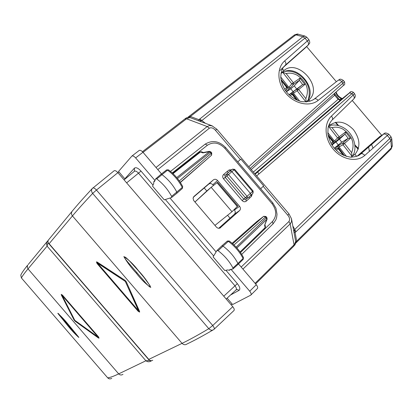 <?xml version="1.0" encoding="UTF-8"?>
<svg xmlns="http://www.w3.org/2000/svg" width="413" height="413" viewBox="0 0 413 413"><rect width="100%" height="100%" fill="white"/><g stroke="black" fill="none" stroke-linecap="round" stroke-linejoin="round"><path stroke-width="0.62" d="M381.653 135.247L352.217 100.457M373.058 148.226L371.592 144.504M336.358 81.712L306.627 46.581M258.91 173.981L257.717 171.968M335.754 122.253L338.634 125.655M354.824 144.756L358.303 148.866M361.793 152.986L362.475 153.791M194.941 202.009L206.794 190.982L204.218 187.967M229.674 218.477L229.984 218.131L227.553 215.281M282.477 68.873L283.907 70.561L280.99 73.369M283.907 70.561C297.448 58.45 322.708 85.93 309.987 98.852L308.841 99.977L309.951 101.288M308.841 99.977L306.585 101.897M229.664 218.482L229.984 218.131M237.852 205.968L231.998 211.714L211.151 187.306L217.589 182.231M194.957 202.024L211.151 187.306L206.794 190.982M242.921 269.1L290.453 223.624L291.542 221.533L291.501 218.771L288.945 213.841L287.768 215.188C289.704 217.579 290.091 219.69 288.919 221.523L290.174 223.913L294.051 244.847L255.089 283.323M240.397 159.594L215.431 130.296L216.866 129.238L288.95 213.841M215.431 130.296C213.366 127.989 211.353 127.287 209.386 128.195L207.181 126.538L209.479 125.531L212.38 125.924M189.789 117.488L190.357 116.471L188.726 116.631M189.965 117.555L186.547 118.779L143.063 152.366M369.382 151.421L368.639 147.064M329.28 124.086L330.106 125.062L328.454 126.332M330.106 125.062C337.597 119.997 345.382 121.53 353.451 129.656C360.177 139.005 360.678 147.24 354.943 154.359L356.636 156.362M354.943 154.359L351.215 156.888L351.251 157.214M280.979 73.437L282.709 72.332M282.76 72.301C297.577 63.519 318.702 89.626 306.601 101.743L309.987 98.852M283.638 67.035L304.939 48.213M308.387 44.878L285.429 65.115L280.029 70.489M313.24 99.786L314.045 99.228M231.998 211.714L214.941 225.4M291.65 219.587L295.667 241.528L293.602 246.349L255.601 283.917M294.154 35.162L298.201 34.248L304.933 36.06L302.894 36.736L198.947 119.672L190.357 116.471L295.884 34.842L302.894 36.736L304.97 38.141L306.818 37.253L308.95 39.777L307.344 40.949L304.97 38.141L201.911 120.493L201.353 120.792L198.947 119.672L198.73 120.828M292.812 225.947L294.758 229.437L389.841 138.474L387.477 135.681C386.078 134.142 384.735 133.667 383.455 134.246L360.699 153.935L357.668 155.933M379.945 136.409L357.137 156.166M391.787 138.995L392.304 145.273L390.806 149.361L296.508 242.395M308.01 45.146C308.872 44.021 308.65 42.622 307.344 40.949L284.671 60.907C276.545 67.892 277.061 83.08 286.013 93.508C294.846 104.035 309.817 107.127 318.144 100.4C316.823 98.924 315.578 98.444 314.407 98.95L314.221 99.084M250.216 168.38L343.322 85.594L343.027 83.137L341.83 81.717C340.534 80.272 339.29 79.812 338.097 80.344L314.298 99.022M318.144 100.4L343.348 80.447C339.218 77.732 339.274 80.205 338.097 80.344L314.407 98.95C310.308 102.135 302.76 102.269 299.637 101.061C295.641 99.776 291.986 97.53 288.677 94.319C286.07 91.598 282.316 87.349 280.773 77.639C280.933 72.409 281.94 68.806 283.788 66.839M295.713 241.724L296.673 241.177L391.436 147.771L390.853 140.714L295.971 231.77L294.758 229.437L294.392 229.948L295.089 232.467L294.035 232.622M294.392 229.948L293.782 231.254M199.747 121.205L201.353 120.792M306.787 37.222L304.933 36.06M331.701 120.436C329.595 123.188 328.371 125.795 328.03 128.252L327.891 133.673C328.717 138.443 330.612 143.006 333.585 147.364L338.557 152.335C341.84 154.736 345.857 156.351 350.596 157.188C355.887 156.847 359.269 155.753 360.74 153.904C362.005 153.352 363.347 153.863 364.772 155.433L388.803 134.189L390.91 136.677L389.841 138.474L390.853 140.714L391.751 138.556L390.946 136.724M205.437 123.332L199.753 118.882M332.253 119.889L353.636 99.079C354.586 98.062 354.421 96.73 353.13 95.078L331.438 116.094C332.759 117.777 332.961 119.114 332.031 120.1M354.086 98.495C355.516 97.096 355.665 95.486 354.53 93.668L353.13 95.078L351.933 93.658L353.383 92.311C351.504 91.263 350.239 91.449 349.594 92.873L351.933 93.658L256.654 175.938M289.054 94.691L302.677 84.557L304.897 84.464L297.164 90.752L297.19 89.002L302.615 84.593M282.115 80.711L289.002 88.857L286.493 91.722L290.84 88.795L294.237 85.899L296.534 88.826M286.493 91.722L285.688 90.757M297.706 100.385L292.012 92.693L289.064 94.701M289.002 88.857L290.576 87.799L293.535 84.293L293.287 82.646L286.157 73.56L282.673 72.285L291.769 83.875L293.535 84.293L299.363 80.339M280.742 77.004L288.857 87.344L290.576 87.799M299.621 101.056L293.473 93.224L293.462 91.516L297.195 89.002M302.6 84.608L292.012 92.693M290.835 93.736L292.141 94.391L292.61 94.081L290.783 93.766L289.203 94.835M285.667 90.762L287.226 88.862L287.19 87.179L286.715 87.484L281.103 80.334M299.306 80.411L294.237 85.899M302.672 84.551L299.368 80.344L299.962 78.176L304.897 84.464M297.215 88.981L298.687 89.523L305.816 98.609L306.26 101.918M318.955 119.243L318.428 119.708M335.31 122.356L337.958 125.48M354.896 145.469L358.154 149.315M343.905 154.968L337.566 146.403L334.282 148.226L341.742 142.149L348.257 138.345L350.492 138.278L342.986 144.793L343.007 142.996L344.53 143.605L351.649 152.671L352.067 156.31M331.964 145.066L339.45 139.233L341.742 142.149M328.025 134.715L334.561 142.578L331.954 145.051M334.561 142.578L339.336 138.319L339.145 136.744L332.031 127.674L328.449 126.357M327.814 132.656L334.396 141.045L336.079 141.458M346.502 156.465L339.001 146.909L338.975 145.149L337.566 146.403M337.018 147.952L338.242 148.747L338.655 148.375L336.791 148.076M331.737 144.7L333.208 143.249L333.25 141.489L332.826 141.85L328.258 136.032M339.45 139.233L344.953 134.137L345.567 132L350.492 138.278M334.396 141.045L337.602 137.937L339.336 138.319L344.891 134.204M114.014 170.858L114.2 170.708C115.15 170.357 116.378 171.003 117.896 172.655L232.772 306.694L212.726 325.516L96.451 190.052L117.896 172.655M214.223 329.135L233.841 310.643C234.636 309.931 234.279 308.614 232.772 306.694M92.605 188.158L92.12 188.684C91.201 190.171 91.381 191.746 92.662 193.408C84.242 202.375 77.505 209.876 72.451 215.916C71.325 214.461 71.165 212.984 71.97 211.482L72.564 210.759M92.698 188.08L92.858 187.951C93.71 187.683 94.907 188.385 96.451 190.052L92.662 193.408L208.808 328.686L212.726 325.516C214.254 327.463 214.672 328.743 213.991 329.352L213.862 329.46C212.22 330.663 210.537 330.405 208.808 328.686C198.199 335 189.278 339.889 182.056 343.353L148.794 359.377L49.121 243.727C47.898 242.761 47.614 241.59 48.259 240.211L48.791 239.571M151.457 360.833L149.057 360.007L148.794 359.377C149.743 360.977 151.065 361.261 152.753 360.219M212.824 330.07C202.706 335.996 194.141 340.617 187.125 343.936C185.375 345.144 183.687 344.953 182.056 343.353L72.451 215.916L49.121 243.727L48.497 243.324L47.856 241.832L48.264 240.201L71.97 211.477C77.045 205.287 83.762 197.688 92.12 188.679L114.2 170.708M138.438 270.67C143.502 276.044 147.622 281.625 150.786 287.412C145.737 283.979 140.931 279.25 136.357 273.225C131.37 267.954 127.194 262.41 123.838 256.597C128.902 259.875 133.771 264.563 138.438 270.67L138.438 270.67M138.536 310.808L97.525 263.153M139.63 312.058L126.326 281.831L125.056 280.355L97.148 262.038L96.43 261.894M149.934 285.553C151.896 289.957 146.264 283.643 144.571 281.563L129.073 263.53C127.173 261.465 121.598 254.671 125.996 257.65L129.3 260.717L138.36 270.727L143.977 277.417L149.934 285.553M138.118 311.232L139.579 312.099L139.579 311.397L126.295 281.852L125.031 280.381L96.451 261.883L97.003 263.463L138.118 311.232M138.587 310.922L97.416 263.081L125.294 281.403L138.587 310.922M111.784 378.308C110.297 379.206 108.934 379.051 107.705 377.843C110.121 377.549 113.781 376.228 118.686 373.879C120.038 375.19 121.468 375.334 122.976 374.307M21.264 274.129L20.769 275.141L21.399 277.949C22.39 275.992 24.599 272.967 28.022 268.873L47.097 246.138L145.903 360.766C147.596 362.01 149.372 362.067 151.22 360.936L151.22 360.931M48.053 242.601L47.097 246.138L46.509 243.913L46.968 241.873L48.027 240.676M47.144 241.569L47.918 240.696M27.676 265.161L27.237 267.046L28.022 268.873L118.686 373.879L145.903 360.766L149.537 360.43M67.995 325.955L57.784 313.281C61.222 316.322 64.831 320.163 68.61 324.809L78.847 337.467C75.373 334.396 71.754 330.56 67.995 325.955L68.413 325.604L62.595 318.965C61.16 317.241 57.536 313.488 58.285 313.503L58.889 314.019M62.208 295.512L74.836 320.405L98.144 337.153L62.12 295.414L74.836 320.405M98.057 337.049L74.861 320.38M61.258 294.381L62.461 295.104L98.531 336.9L99.012 338.175L98.397 337.963L75.109 321.216L74.051 319.987L61.33 295.011L61.269 294.371L62.435 295.125L98.506 336.92M99.048 338.144L98.531 336.9M58.285 313.503L68.61 324.809L78.635 337.08C76.72 335.965 71.656 329.115 68.413 325.604M229.287 241.016L229.256 240.991C235.374 245.58 240.108 251.083 243.453 257.511L243.097 258.476C239.628 251.816 234.718 246.102 228.368 241.331L227.202 241.177M221.91 245.802L227.326 241.053L229.256 240.991L228.368 241.331L223.046 246.117L221.895 245.812L217.057 250.407M229.902 269.55L229.551 270.314L227.785 269.937L224.739 270.489L213.093 256.886L216.928 250.531L218.1 250.706C224.471 255.549 229.427 261.31 232.963 267.991L232.953 268.971L229.902 269.55M238.038 264.377L243.087 259.447L243.097 258.476L237.929 263.432C234.408 256.721 229.447 250.949 223.046 246.117L218.1 250.706M232.152 243.288L256.473 221.864M233.061 268.873L237.924 264.49L237.929 263.432L232.963 267.991M216.097 251.915L169.97 198.028M263.742 216.298L265.466 217.057L265.982 216.5L266.839 217.506L236.159 247.165M266.839 217.506L267.128 219.081L236.907 247.991M267.123 219.096L264.614 225.281L265.11 227.635L240.077 251.961M227.129 298.14L232.607 304.536L250.732 295.166C251.538 294.417 251.197 293.096 249.726 291.211L231.012 269.348M154.973 180.507L135.634 157.911C134.153 156.3 132.919 155.67 131.938 156.021L118.552 171.436L125.046 179.061M161.488 173.904L142.965 152.252C141.494 150.652 140.26 150.027 139.269 150.394L139.067 150.549M238.497 263.928L256.282 284.712C257.743 286.591 258.068 287.913 257.258 288.672L251.016 294.887M180.367 182.505L211.585 155.169L180.269 182.355M231.801 169.733L229.07 169.986L226.902 171.694L228.549 172.381L225.075 175.386L225.209 177.353L223.536 178.777C222.406 177.198 222.411 175.799 223.536 174.58L225.147 175.298L228.549 172.381M250.934 195.189L251.507 196.294L249.529 198.219L248.956 196.955M229.07 169.986L230.464 170.786M219.902 228.084L239.679 210.501C240.722 209.236 240.691 207.837 239.581 206.309L217.558 180.502L212.85 184.745C211.477 183.398 210.093 183.196 208.689 184.141L193.315 197.28M239.581 206.309L234.414 209.995L234.119 209.654M213.475 185.473L212.85 184.745M193.785 196.614L213.387 179.867C214.781 178.927 216.175 179.139 217.558 180.502M193.955 196.454L193.052 198.235L193.702 200.537L216.376 227.078C217.79 228.456 219.2 228.642 220.614 227.635M218.72 228.281L234.476 214.171C235.529 212.907 235.508 211.513 234.414 209.995M155.809 178.69L156.749 178.937C162.934 183.604 167.89 189.417 171.607 196.381L171.56 197.517L164.271 199.866L152.562 186.191L153.734 183.429L153.827 181.575L154.545 181.508L155.67 178.86L160.92 174.348L161.942 174.606C168.158 179.268 173.114 185.091 176.821 192.081L176.836 193.279L171.71 197.414M203.346 152.526L209.36 151.364L209.376 151.659L202.85 152.893L200.537 151.963L201.467 151.772M203.196 152.531L202.85 152.893M231.022 304.655L232.189 304.045M117.973 172.742L118.825 171.762M182.365 188.447L182.701 186.531L182.278 188.519L176.934 193.191M179.319 180.956L211.151 153.378L210.289 152.366L210.883 151.901L211.745 152.908L211.151 153.378L211.585 155.169M253.071 193.103L253.112 190.982L234.698 169.382L231.874 171.663L230.206 170.987L232.565 169.129L234.145 169.872L252.591 191.508L252.978 193.201L250.882 195.235L250.51 193.521L231.874 171.663L228.497 174.57L226.882 173.847L225.07 175.386M253.123 190.992L242.132 200.568L223.536 178.777M168.535 169.888L167.544 170.125C173.713 174.72 178.623 180.486 182.267 187.425L171.607 196.381M182.701 186.531C179.185 179.856 174.451 174.296 168.504 169.867L166.62 169.882L167.544 170.125L156.749 178.937M260.706 188.705L263.639 185.865L240.898 159.175L237.769 161.793M339.961 100.498L339.558 100.256M241.166 267.046L288.919 221.523M287.768 215.188L263.169 186.32M209.386 128.195L157.812 169.609M336.058 92.053C337.127 94.907 338.97 96.967 341.587 98.237L339.594 99.662M341.985 98.846L341.055 98.413C338.438 97.127 336.667 95.098 335.748 92.326M184.905 118.934L186.547 118.779L207.181 126.538L156.006 167.497M308.237 45.022L304.815 48.336M237.33 206.546L216.975 182.701M388.798 134.189C384.064 131.561 384.441 134.06 383.455 134.246L360.74 153.904L357.895 155.82M379.562 136.672L383.414 134.277M285.429 65.115C286.266 64.01 286.013 62.606 284.671 60.907M295.641 243.272L296.229 242.674L296.673 241.177L295.089 232.467L295.971 231.77M384.193 133.59L383.501 133.988M364.772 155.433C356.796 162.536 342.165 159.816 333.363 149.33C324.453 138.938 323.663 123.461 331.438 116.094M248.786 166.702L344.494 81.8L343.348 80.447M349.522 92.925L255.157 174.183L349.522 92.925C350.642 91.954 350.73 91.841 349.79 92.589L340.441 100.085L254.806 173.77L340.374 100.132M340.508 100.029L338.113 99.352L253.36 172.071M251.228 169.573L334.644 95.253L338.113 99.352L338.66 98.846L334.468 93.467M335.196 94.753L334.644 95.253L334.014 93.87M290.84 88.795L292.972 91.51M290.179 95.728L292.141 94.391L296.395 99.812M285.404 90.39L287.03 89.084L286.715 87.484L284.609 89.177M293.473 93.224L297.164 90.752L305.945 101.934M288.857 87.344L291.769 83.875L299.962 78.176M305.816 98.609C309.518 89.59 306.658 81.805 297.236 75.254C293.457 73.251 289.766 72.688 286.157 73.56M336.012 142.067L338.139 144.777M334.969 149.01L336.776 148.086L335.201 149.263M336.192 150.28L338.242 148.747L343.373 155.283M331.685 144.617L333.084 143.383L332.826 141.85L331.014 143.45M338.975 145.149L343.007 142.996L348.174 138.391M339.001 146.909L342.986 144.793L352.041 156.331M344.958 134.142L348.257 138.345M328.526 126.373L337.602 137.937L345.567 132M351.649 152.671C355.092 143.373 352.16 135.516 342.857 129.093C339.14 127.158 335.532 126.683 332.031 127.674M136.992 272.688L136.357 273.225M107.705 377.843L21.399 277.949L107.705 377.843M28.187 264.537L47.144 241.564M265.993 216.51L263.762 216.288L232.705 243.773L263.737 216.304L256.225 222.029M234.001 244.966L265.466 217.057L266.865 219.055L264.614 225.281M265.084 228.115L263.38 229.313L264.919 228.312L265.42 226.737L265.032 224.873M216.397 251.414L215.978 251.78M126.646 182.861L141.014 171.106C138.149 168.06 135.949 167.079 134.406 168.174L124.845 178.783M141.014 171.106L153.016 185.122M165.339 199.52L213.655 255.952M225.916 270.272L237.367 283.654C239.907 286.911 240.464 289.157 239.05 290.38L230.547 294.99M142.965 152.252L135.634 157.911M256.282 284.712L249.726 291.211M199.877 151.963L172.727 173.367L199.897 151.948L200.537 151.963L173.037 173.661M226.902 171.694L223.536 174.58M242.132 200.568C243.51 201.926 244.873 202.127 246.225 201.172L245.859 199.469L243.815 199.164L225.209 177.353L226.825 175.995L226.696 174.018L230.258 170.946M249.529 198.219L246.225 201.172M246.964 198.483L245.859 199.469M251.507 196.294L252.224 193.934M213.387 179.867L208.689 184.141M239.602 210.573L234.398 214.244M134.406 168.174L134.447 171.245M134.318 171.359L134.684 170.956L134.318 171.359M226.185 299.012L235.952 290.014C236.84 289.214 236.473 287.768 234.842 285.677L138.582 173.264C136.935 171.478 135.583 170.786 134.524 171.194L124.081 179.867M223.769 296.188L237.367 283.654M236.174 289.833L237.651 289.549L239.05 290.38M199.809 152.015L201.389 151.741L203.304 152.511M245.503 197.894L226.825 175.995L228.497 174.57L247.191 196.485L247.568 198.194L245.503 197.894M250.882 195.235L247.619 198.147M176.723 177.595L209.376 151.659L210.289 152.366L177.456 178.483M240.485 252.539L272.503 221.456C276.891 216.113 276.736 210.191 272.038 203.692L224.801 148.267C219.117 142.588 213.34 141.566 207.465 145.195L205.178 144.137L170.497 171.405L205.178 144.137C212.375 139.842 219.2 140.993 225.658 147.586L272.797 202.897L272.038 203.692M172.278 172.949L207.465 145.195M224.801 148.267L225.658 147.586M272.503 221.456L273.014 223.918L241.703 254.393M341.587 98.237L342.325 98.578M355.882 146.006L358.432 148.422M142.444 151.695L185.112 118.774C186.635 117.483 188.189 117.049 189.779 117.483L211.946 125.764L216.861 129.238M298.165 34.243C298.119 33.809 296.859 34.057 294.381 34.981L187.776 117.364M217.584 182.221L237.862 205.979M391.106 149.072L392.35 145.877M308.939 39.767C310.746 43.881 309.053 43.365 308.583 44.666M295.734 241.946C294.619 246.979 295.156 243.799 293.896 246.055M354.54 93.679L353.389 92.321M343.668 85.166C344.731 85.15 345.005 84.03 344.494 81.805M340.379 100.132L338.665 98.846M285.677 90.772L287.087 89.032M297.484 100.292L292.61 94.081M287.19 87.179L280.923 79.193M308.485 98.975C310.943 88.542 307.226 80.101 297.334 73.648C293.276 71.475 289.177 70.716 285.042 71.372M307.571 101.061L307.706 100.798M344.442 155.753L338.655 148.375M333.25 141.489L328.046 134.86M352.738 155.856C358.241 146.94 352.991 132.527 342.816 127.343C338.278 124.963 333.781 124.406 329.326 125.666M149 359.94L48.564 243.402M107.669 377.843L109.068 378.747M20.769 275.141L21.393 277.975M20.779 275.11C21.91 272.683 24.207 269.364 27.676 265.156M229.757 270.128L230.526 269.436M243.469 257.542L243.195 259.338M264.924 228.312L265.445 226.851M217.042 250.417L221.895 245.812M139.274 150.389L131.943 156.021M228.683 172.273L225.075 175.386M239.679 210.501L234.476 214.171M154.906 180.662L153.827 181.575M211.626 155.128L211.735 152.898M210.883 151.901L209.36 151.364M234.708 169.392L232.565 169.129L230.278 170.936M166.62 169.882L160.936 174.343M273.189 223.748L275.858 219.83L276.622 217.532L277.025 214.254L275.946 208.24L272.797 202.897"/></g></svg>
